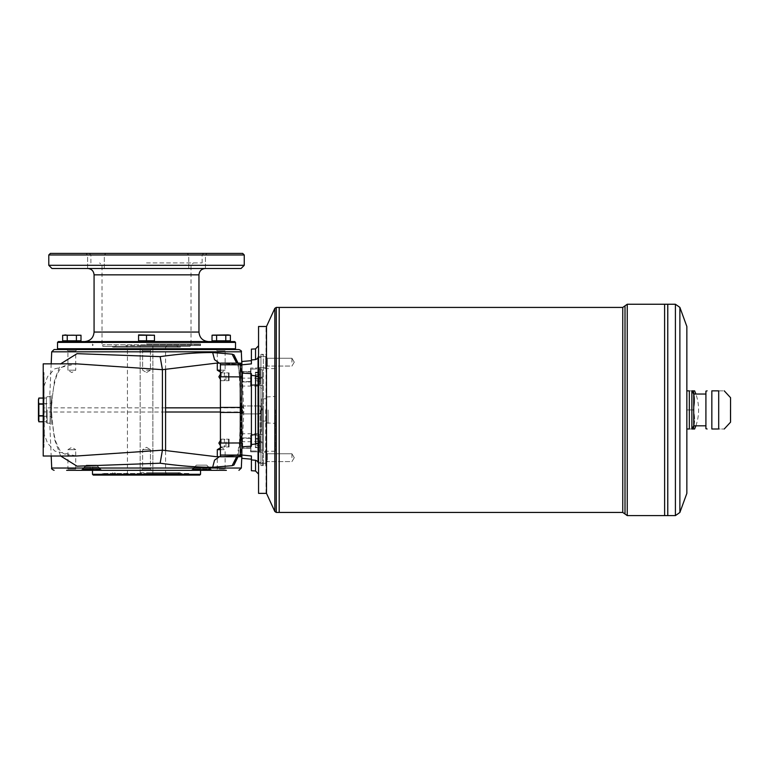 <?xml version="1.0" encoding="UTF-8"?>
<svg xmlns="http://www.w3.org/2000/svg" width="769" height="769" viewBox="0 0 769 769"><rect width="100%" height="100%" fill="white"/><g stroke="black" fill="none" stroke-linecap="round" stroke-linejoin="round"><path stroke-width="0.58" stroke-dasharray="3.85 2.88" d="M241.87 446.76L241.87 366.534L241.87 373.09L251.405 373.628L251.405 446.222L241.87 446.76L241.87 373.09M236.669 363.112L240.514 364.669L241.87 366.371L240.284 364.583L220.415 363.199L240.284 363.179L240.774 364.871L241.562 376.897L241.562 442.954L240.774 454.979L237.41 456.748M238.054 363.112L239.726 376.82L241.197 407.849L239.726 443.04L238.054 456.748M64.019 334.976L67.239 335.246L67.239 340.802L62.645 340.802M63.875 334.919L79.774 334.919M67.239 335.246L76.41 335.246L76.41 340.802L67.239 340.802M138.574 335.246L154.463 334.919L150.493 334.919L154.463 335.246L154.463 340.802L138.574 340.802L146.514 340.802L138.574 340.802L138.574 334.919L138.574 340.802L138.574 335.246L146.514 335.246L146.514 340.802L146.514 335.246L150.493 334.919L142.544 334.919L154.463 334.919L154.463 340.802L154.463 335.246L150.493 334.919L154.463 335.246M146.514 343.974L200.546 343.974L146.514 343.974M197.085 268.487L188.741 268.487L197.085 268.487M197.085 254.981L188.741 254.981L197.085 254.981M95.952 268.487L104.296 268.487L95.952 268.487M95.952 254.981L104.296 254.981L95.952 254.981M230.383 340.802L212.033 340.802M213.263 334.919L225.798 335.246L225.798 340.802M225.798 335.246L229.152 334.919M216.618 335.246L216.618 340.802M139.285 340.802L153.742 340.802L139.285 340.802L153.742 340.802L139.285 340.802L153.589 340.955L153.425 341.59L139.602 341.59L153.425 341.59M221.212 341.59L214.291 341.59L221.212 341.59M212.033 335.246L228.095 334.919M235.516 348.742L57.521 348.742M146.514 349.539L234.718 349.539L146.514 349.539M153.589 340.955L139.449 340.955L153.742 340.802M197.085 253.395L187.155 253.395L197.085 253.395M95.952 253.395L86.013 253.395L95.952 253.395M48.783 254.981L244.254 254.981M242.668 253.395L50.37 253.395M221.212 340.802L213.974 340.802L221.212 340.802M234.718 341.59L58.319 341.59M71.825 341.59L78.736 341.59L71.825 341.59M80.995 340.802L76.41 340.802M71.825 340.802L64.596 340.802L71.825 340.802M265.709 356.605L265.709 367.726L265.709 356.605L258.557 356.605L258.557 367.726L258.557 356.605L258.557 367.726L258.557 356.605L265.709 356.605L265.709 367.726L266.497 368.524L266.497 355.816L266.497 368.524L266.497 355.816L266.497 368.524L265.709 367.726L265.709 356.605L266.497 355.816L265.709 356.605M689.322 390.854C692.994 390.854 692.994 390.854 689.322 390.854L686.852 390.854L686.852 428.996L689.322 428.996C692.994 428.996 692.994 428.996 689.322 428.996L689.322 390.854M718.698 390.854C726.08 390.854 726.08 390.854 718.698 390.854L711.844 390.854L711.844 428.996L718.698 428.996C726.08 428.996 726.08 428.996 718.698 428.996L718.698 390.854M730.55 422.162L730.55 397.688M705.913 428.679L705.913 391.171M730.55 409.925L730.55 420.576L730.55 409.925M266.497 451.326L266.497 464.043L266.497 451.326L266.497 464.043L266.497 451.326L265.709 452.124L265.709 463.246L265.709 452.124L265.709 463.246L265.709 452.124L258.557 452.124L258.557 463.246L258.557 452.124L258.557 463.246L258.557 452.124L265.709 452.124L266.497 451.326M291.932 457.69L291.932 453.777L291.932 457.69M251.405 349.116L251.405 363.872L251.405 360.661L251.405 363.872L241.87 364.823L241.87 455.037L251.405 455.979L251.405 470.734M251.405 359.94L255.539 359.604C257.548 358.902 258.547 357.441 258.557 355.23L258.557 376.31L251.405 375.301L251.405 446.222L251.405 444.549L258.557 443.54L258.557 464.62C258.547 462.409 257.548 460.948 255.539 460.256L255.539 470.955M251.405 375.301L251.405 444.549M241.87 366.371L241.87 364.698L241.87 366.371M219.367 456.699L240.447 455.181L241.87 453.595L241.87 455.152L241.87 453.489L240.514 455.181L236.669 456.748M241.87 442.877L239.419 442.973L236.977 457.324L240.553 455.181L241.87 453.479M241.87 458.362L241.87 455.037M241.87 364.823L241.87 361.497M258.557 464.62L258.557 355.23M266.497 409.925L266.497 492.881L266.497 409.925M266.026 493.362L266.026 326.498M258.557 493.362L258.557 326.498M265.709 463.246L258.557 463.246L265.709 463.246L266.497 464.043L265.709 463.246M140.16 472.704L165.585 472.704L152.877 472.704L152.877 474.29L152.877 345.56L167.181 345.56L125.856 345.56L140.16 345.56L140.16 474.29L167.181 474.29L125.856 474.29L140.16 474.29L140.16 345.56L152.877 345.56L152.877 347.155L165.585 347.155L140.16 347.155M152.877 347.155L152.877 472.704M146.514 474.29L176.707 474.29L146.514 474.29M146.514 472.704L180.282 472.704L146.514 472.704M146.514 347.155L178.302 347.155L146.514 347.155M146.514 345.56L200.546 345.56L146.514 345.56M210.225 469.523L192.932 469.042L195.028 466.975L192.932 469.042L210.225 469.042L208.13 466.975L194.903 466.975L208.13 466.975L210.225 469.523L192.932 469.523L210.225 469.523M47.188 409.925L47.188 423.171L47.188 409.925M51.167 396.689L51.167 423.171L51.167 396.689L47.188 396.689L46.4 397.486L46.4 422.373L46.4 397.486M43.218 421.768L46.4 421.806L46.4 415.981L46.4 421.768L38.854 421.768L38.45 418.874L38.854 398.092L46.4 398.092L46.4 403.869L46.4 398.044L43.218 398.092M102.815 346.358L190.222 346.358L102.815 346.358L102.815 344.772L190.222 344.772L102.815 344.772M51.167 424.228L51.167 395.622L51.167 424.228L49.802 424.228L51.187 456.017M241.87 453.614L240.284 455.267L240.284 456.748M240.514 455.181L241.87 453.681M60.655 456.017L54.445 439.137L51.35 412.011L51.696 402.293L54.445 380.713L60.655 363.843M43.218 363.843L43.218 411.876L50.302 412.011C49.812 427.881 49.812 427.881 50.302 412.011C49.812 427.881 49.812 427.881 50.302 412.011L50.302 407.849L50.302 412.011L165.585 412.011M146.514 344.772L199.757 344.772L146.514 344.772M291.932 362.17L291.932 358.258L291.932 362.17M165.585 407.849L50.302 407.849C49.812 391.969 49.812 391.969 50.302 407.849C49.812 391.969 49.812 391.969 50.302 407.849L43.218 407.974M43.218 411.876L43.218 431.669L47.63 443.29L54.81 451.057L76.391 456.017M43.218 416.327C49.677 416.173 52.503 416.587 51.696 417.557L51.927 417.202C52.571 426.805 53.907 435.081 55.935 442.04L59.521 449.788L62.933 453.172C67.528 455.431 67.537 455.613 76.4 456.017M240.514 364.669L241.87 366.246L240.562 364.679L238.64 363.968L240.514 364.669M43.218 431.669L43.218 456.017M43.218 403.533C49.677 403.677 52.503 403.264 51.696 402.293L51.927 402.648C52.638 391.729 54.243 382.664 56.752 375.464C58.579 370.754 60.847 367.697 63.587 366.284C67.614 364.564 67.48 364.198 76.391 363.843L54.81 368.803L47.63 376.57L43.218 388.191M51.927 402.648L51.35 407.849M237.41 363.112L238.64 363.968L236.977 362.526C237.929 363.939 238.746 368.726 239.419 376.877L241.87 376.973M43.218 447.27L43.218 372.581L43.218 447.27L44.016 447.27L44.016 372.581L44.016 447.27M58.319 349.539L234.718 349.539M112.745 347.155L180.282 347.155L112.745 347.155L112.745 346.358L180.282 346.358L112.745 346.358M240.284 455.267L220.415 456.651L240.284 456.68A1.586 1.586 -0 0 0 241.87 455.094M51.581 407.954L51.35 412.011M191.25 470.32L211.908 470.32L206.746 465.149L211.908 470.32L191.25 470.32L196.412 465.149L206.746 465.149L196.412 465.149L206.746 465.149L196.412 465.149L191.25 470.32L211.908 470.32L81.12 470.32L101.787 470.32L81.12 470.32L101.787 470.32L81.12 470.32L86.291 465.149L96.615 465.149L86.291 465.149L96.615 465.149L86.291 465.149L81.12 470.32M92.722 469.042L100.191 469.042L92.722 469.042L92.722 466.975L90.184 466.975L90.184 469.042L82.716 469.042L90.184 469.042L90.184 466.975L92.722 466.975L92.722 469.523L100.191 469.523L92.722 469.042M90.184 469.523L82.716 469.523L90.184 469.523M267.295 362.17L267.295 366.073L266.497 366.871L266.497 357.47L266.497 366.871L266.497 357.47L266.497 366.871L267.295 366.073L267.295 358.258L267.295 362.17M266.497 493.362L266.497 326.498M266.497 462.39L266.497 452.989L266.497 462.39L266.497 452.989L266.497 462.39L267.295 461.592L267.295 453.777L267.295 461.592L266.497 462.39M693.994 425.824A43.698 37.844 180 0 0 693.205 409.925A43.698 37.844 180 0 1 693.205 428.996L686.852 428.996L686.852 390.854L686.852 428.996L686.852 390.854L691.86 390.854M694.609 390.854L693.205 390.854A43.698 37.844 0 0 1 693.205 409.925L686.852 409.925L693.205 409.925A43.698 37.844 0 0 0 693.994 394.036M693.205 428.996L694.609 428.996M691.86 428.996L689.322 428.996M693.205 390.854L686.852 390.854M686.852 493.362L686.852 326.498M279.214 512.433L279.214 307.427L279.195 512.433M279.214 409.925L279.214 512.414L279.195 409.925M667.78 515.605L667.78 304.245L667.761 515.595M664.618 515.605L664.618 304.245L664.599 515.595M730.214 409.925L730.233 420.576L730.233 409.925M705.913 409.925L705.913 425.824L705.913 409.925M693.725 425.824L693.725 394.036M267.295 457.69L267.295 453.777L267.295 457.69M258.557 376.31L258.557 443.54M57.521 342.388L235.516 342.388M244.254 265.305L48.783 265.305M241.072 268.487L51.956 268.487M146.514 253.395L203.727 253.395L146.514 253.395M146.514 262.921L202.141 262.921L146.514 262.921M146.514 265.305L191.01 265.305L146.514 265.305M146.514 254.981L202.141 254.981L146.514 254.981M146.514 268.487L205.313 268.487L146.514 268.487M146.514 335.246L146.514 340.802M76.41 335.246L80.995 335.246M146.514 473.493L180.282 473.493L146.514 473.493M200.305 469.042L192.836 469.042L200.305 469.042L200.305 466.975L202.853 466.975L202.853 469.042L210.322 469.042L202.853 469.042L202.853 466.975L200.305 466.975L200.305 469.523L192.836 469.523L200.305 469.042M202.853 469.523L210.322 469.523L202.853 469.523M82.802 469.042L100.105 469.042L98.124 466.975L100.105 469.042L82.802 469.042L84.898 466.975L82.802 469.523L100.105 469.523L82.802 469.042M84.898 466.975L98.009 466.975L84.898 466.975M38.854 404.148L46.4 404.148L46.4 415.712L46.4 403.869L43.218 404.148M38.45 420.259L38.854 415.981L43.218 415.981M38.45 399.601L38.854 415.981M77.006 470.32L66.643 470.32L67.912 469.042L75.727 469.042L67.912 469.042L67.912 449.654L71.825 447.308L75.727 449.654L67.912 449.654L75.727 449.654L75.727 469.042L77.006 470.32L71.825 470.32M220.415 449.654L225.115 449.654L225.115 469.042L226.384 470.32L216.031 470.32L226.384 470.32L216.031 470.32L217.3 469.042L225.115 469.042L217.3 469.042L217.3 456.738M44.016 436.946L44.016 382.914L44.333 436.946M150.426 449.654L142.611 449.654L150.426 449.654L150.426 469.042L142.611 469.042L150.426 469.042L142.611 469.042L150.426 469.042L151.695 470.32L141.342 470.32L151.695 470.32L141.342 470.32L151.695 470.32L150.426 469.042L150.426 449.654L142.611 449.654L150.426 449.654L146.514 447.308L142.611 449.654L142.611 469.042L141.342 470.32L142.611 469.042L142.611 449.654L146.514 447.308L150.426 449.654M220.415 447.789L221.212 447.308L225.115 449.654L217.3 449.654M191.068 475.088L101.96 475.088L191.068 475.088L190.645 473.493L102.383 473.493L190.645 473.493M93.28 475.088L199.757 475.088M92.482 474.29L200.546 474.29M200.546 470.32L92.482 470.32L200.546 470.32M228.364 443.079L228.364 439.897L228.364 446.26L228.364 439.897L229.085 439.166L229.085 446.981L229.085 439.166L229.085 446.981L229.085 439.166L225.98 439.166L229.085 439.166L228.364 439.897L228.364 443.079M225.98 445.789L225.98 440.368L224.365 439.166L224.365 446.981L225.98 445.789M228.364 379.953L228.364 373.599L228.364 379.953L228.364 373.599L228.364 379.953L229.085 380.684L229.085 372.869L229.085 380.684L229.085 372.869L229.085 380.684L225.98 380.684L229.085 380.684L228.364 379.953M225.98 379.482L225.98 374.07L224.365 372.869L224.365 380.684L225.98 379.482M241.87 376.781L241.87 370.821L241.87 376.781M250.607 376.781L250.607 368.034L250.607 376.781M242.668 376.781L242.668 371.61L242.668 376.781M242.668 381.943L242.668 371.61L242.668 381.943L241.87 382.741L241.87 370.821L241.87 382.741L242.668 381.943L250.607 381.943L250.607 371.61L250.607 381.943L242.668 381.943M250.607 372.013L241.87 372.013L250.607 372.013L250.607 381.549L250.607 372.013M242.668 371.61L250.607 371.61L242.668 371.61L241.87 370.821L242.668 371.61M242.668 443.079L242.668 448.24L242.668 443.079M241.87 443.079L241.87 449.038L241.87 443.079M250.607 443.079L250.607 451.816L250.607 443.079M250.607 447.846L241.87 447.846L250.607 447.846L250.607 438.311L250.607 447.846M241.87 437.119L241.87 449.038L241.87 437.119L242.668 437.917L241.87 437.119M221.212 443.079L221.212 439.166L221.212 443.079M228.364 373.599L229.085 372.869L228.364 373.599M221.212 376.781L221.212 372.869L221.212 376.781M241.072 409.925L241.072 441.714L241.072 409.925M242.668 409.925L242.668 413.213L242.668 409.925M261.412 413.905L241.072 413.905L261.412 413.905L261.412 421.056L261.412 398.803L261.412 405.955L241.072 405.955L241.072 413.905L241.072 405.955L258.076 405.955L262.056 409.925L258.076 413.905A3.97 3.97 0 0 0 262.056 409.925A3.97 3.97 0 0 0 258.076 405.955L261.412 405.955L261.412 413.905M261.412 409.925L261.412 431.38L261.412 409.925M257.759 442.675L257.759 450.778L257.759 442.675L262.527 441.521L262.527 449.942L262.527 441.521L257.759 442.675L257.759 451.653L257.759 442.675M260.941 441.771L260.941 451.816L257.759 451.653L260.941 451.72L260.941 462.467L260.941 370.6L260.941 441.771L257.759 441.396L257.759 378.454L260.941 378.079L260.941 354.307L260.941 465.553L260.941 378.079L257.759 378.454L257.759 441.396L260.941 441.771M257.759 434.35L262.527 434.475L262.527 441.521L262.527 385.375L262.527 434.475L257.759 434.35L257.759 385.509L257.759 434.35L250.607 434.341L257.759 434.341M262.527 385.375L257.759 385.519L257.759 378.454L257.759 385.519L262.527 385.375L262.527 378.338L262.527 385.375M257.759 368.197L260.941 368.13L257.759 368.197L257.759 357.662L257.759 368.197M260.941 368.13L260.941 357.383L260.941 368.13M257.759 451.653L257.759 462.188L257.759 451.653M257.759 377.175L262.527 378.338L262.527 369.918L262.527 378.338L257.759 377.175L257.759 369.072L257.759 377.175M262.527 409.925L262.527 464.755L262.527 409.925M250.607 368.034L250.607 385.519L250.607 368.034L260.941 368.034L250.607 368.034M250.607 384.404L250.607 369.149L250.607 384.404L259.345 384.721L259.345 368.832L259.345 384.721L259.345 368.832L259.345 384.721L260.143 383.933L260.143 369.629L260.143 383.933L260.143 369.629L260.143 383.933L259.345 384.721L250.925 384.721L250.925 368.832L250.607 384.404M255.375 381.366L255.375 379.069L255.375 381.366L260.143 381.366L260.143 379.069L260.143 381.366M255.375 379.069L260.143 379.069L260.143 374.484L260.143 379.069L255.375 379.069L255.375 374.484L255.375 379.069M255.375 374.484L260.143 374.484L260.143 372.186L260.143 374.484L255.375 374.484L255.375 372.186L255.375 374.484M255.375 443.079L255.375 447.049L260.143 447.049L260.143 443.079L260.143 447.049L255.375 447.049L255.375 443.079L260.143 443.079L260.143 435.927L260.143 450.23L260.143 435.927L260.143 450.23L260.143 443.079L255.375 443.079L255.375 439.109L255.375 443.079M255.375 372.186L260.143 372.186M255.375 372.802L260.143 372.802L255.375 372.802L255.375 376.781L260.143 376.781L255.375 376.781L255.375 380.751L260.143 380.751L255.375 380.751L255.375 372.802M262.527 355.095L263.325 354.307L263.325 465.553L263.325 354.307L260.941 354.307M255.375 445.376L255.375 440.781L260.143 440.781L260.143 445.376L260.143 438.493L260.143 440.781L255.375 440.781L255.375 445.376L260.143 445.376L260.143 447.664L260.143 445.376L255.375 445.376L255.375 447.664L255.375 445.376M255.375 438.493L260.143 438.493M255.375 447.664L260.143 447.664M250.925 435.129L259.345 435.129L259.345 451.028L259.345 435.129L259.345 451.028L259.345 435.129L260.143 435.927L259.345 435.129L250.607 435.446L250.925 451.028L250.925 435.129M255.375 439.109L260.143 439.109L255.375 439.109M263.325 409.925L263.325 451.249L263.325 409.925M260.143 409.925L260.143 441.714L260.143 409.925M268.093 409.925L268.093 423.44L268.093 409.925M275.244 409.925L275.244 451.249L275.244 409.925M141.342 349.539L151.695 349.539L141.342 349.539L151.695 349.539L141.342 349.539L142.611 350.808L150.426 350.808L142.611 350.808L150.426 350.808L142.611 350.808L141.342 349.539M146.514 370.197L150.426 370.197L146.514 370.197M66.643 349.539L77.006 349.539L66.643 349.539L67.912 350.808L75.727 350.808L67.912 350.808L67.912 370.197L71.825 370.197L67.912 370.197L71.825 372.542L75.727 370.197L71.825 370.197L75.727 370.197L75.727 350.808L77.006 349.539M216.031 349.539L226.384 349.539L216.031 349.539L217.3 350.808L225.115 350.808L217.3 350.808L217.3 363.122M217.3 370.197L220.415 370.197M221.212 370.197L225.115 370.197L221.212 370.197M265.709 409.925L265.709 465.553L265.709 409.925M228.278 341.436L214.138 341.436M153.589 341.436L139.602 341.59M214.138 340.955L228.278 340.955M198.96 332.054L94.068 332.054M692.071 428.679L692.071 391.171M255.539 444.444L255.539 375.407M255.539 359.604L255.539 348.905M43.218 403.869L38.854 403.869M241.178 412.357L241.87 412.261M220.415 412.011L241.87 411.953M219.367 363.16L240.447 364.679L241.87 366.255M241.322 468.033L51.715 468.033M239.419 442.973L240.908 407.868L243.763 407.849L220.415 407.849M51.715 351.817L241.322 351.817M241.178 407.503L241.87 407.906M239.419 376.877L240.889 407.532L241.87 407.599M240.284 363.112L240.284 363.179A1.586 1.586 180 0 1 241.87 364.766M622.755 512.433L622.755 307.427M276.263 307.427L276.263 512.433M274.821 308.35L274.821 511.5M679.883 512.471L679.883 307.379M675.403 304.245L675.403 515.605M627.254 304.245L627.254 515.605M625.005 514.019L625.005 305.831M94.068 274.841L198.96 274.841M64.75 340.955L78.899 340.955M78.899 341.436L64.75 341.436M43.218 415.712L38.854 415.712M259.028 409.925L259.028 386.086L259.028 409.925M205.429 268.487L205.429 254.981L207.015 253.395L205.429 254.981L205.429 268.487M188.741 268.487L188.741 254.981L187.155 253.395L188.741 254.981L188.741 268.487M104.296 268.487L104.296 254.981L105.882 253.395L104.296 254.981L104.296 268.487M87.608 268.487L87.608 254.981L86.013 253.395L87.608 254.981L87.608 268.487M139.449 340.955L139.449 341.436M265.709 367.726L258.557 367.726L265.709 367.726M294.277 457.69L291.932 453.777L267.295 453.777L266.497 452.989L267.295 453.777L291.932 453.777L294.277 457.69L291.932 461.592L267.295 461.592L291.932 461.592L294.277 457.69M167.181 474.29L165.585 472.704L165.585 450.394M165.585 369.466L165.585 347.155L167.181 345.56M125.856 474.29L127.443 472.704L127.443 347.155L125.856 345.56M114.735 472.704L116.321 474.29M178.302 472.704C178.706 473.089 178.177 473.617 176.707 474.29M114.735 347.155C114.331 346.771 114.86 346.233 116.321 345.56M178.302 347.155L176.707 345.56M46.4 422.373L47.188 423.171L51.167 423.171M190.222 346.358L190.222 344.772M241.87 455.431L243.763 412.011L241.87 364.429M93.28 344.772L92.482 345.56L92.482 343.974M199.757 344.772L200.546 345.56L200.546 343.974M294.277 362.17L291.932 358.258L267.295 358.258L266.497 357.47L267.295 358.258L291.932 358.258L294.277 362.17L291.932 366.073L267.295 366.073L291.932 366.073L294.277 362.17M51.187 363.843L49.802 395.622L51.167 395.622M51.581 411.896L51.927 417.202M43.218 372.581L44.016 372.581M192.836 469.523L194.903 466.975M210.322 469.523L208.255 466.975M84.782 466.975L82.716 469.523M98.124 466.975L100.191 469.523M180.282 346.358L180.282 347.155M695.868 425.824A47.678 47.678 0 0 0 695.868 394.036M191.01 343.974L191.01 265.305L193.394 262.921M102.017 343.974L102.017 265.305L99.634 262.921M202.141 262.921L202.141 254.981L203.727 253.395M90.896 262.921L90.896 254.981L89.3 253.395M180.282 473.493L180.282 472.704M112.745 473.493L112.745 472.704M46.4 421.806L43.218 421.806M46.4 398.044L43.218 398.044M102.383 473.493L101.96 475.088M96.615 465.149L101.787 470.32L96.615 465.149M228.364 446.26L229.085 446.981L225.98 446.981L229.085 446.981L228.364 446.26M224.365 446.981L221.212 446.981L220.415 445.664M224.365 439.166L221.212 439.166L220.415 440.493M220.415 374.195L221.212 372.869L229.085 372.869L224.365 372.869M224.365 380.684L221.212 380.684L220.415 379.357M250.607 381.549L241.87 381.549L250.607 381.549M242.668 448.24L241.87 449.038L242.668 448.24L250.607 448.24L242.668 448.24M250.607 438.311L241.87 438.311L250.607 438.311M242.668 437.917L250.607 437.917L242.668 437.917M241.072 413.213L242.668 413.213L244.638 409.925L242.668 406.647L241.072 406.647M266.497 398.803L261.412 398.803M266.497 421.056L261.412 421.056M262.527 449.942L257.759 450.778M250.607 451.816L260.941 451.816L250.607 451.816M257.759 357.662L260.941 357.383M257.759 462.188L260.941 462.467M250.607 385.519L257.759 385.519L250.607 385.519M262.527 369.918L257.759 369.072M259.345 368.832L260.143 369.629L259.345 368.832L250.607 369.149L259.345 368.832M262.527 464.755L263.325 465.553L260.941 465.553M250.925 451.028L259.345 451.028L260.143 450.23L259.345 451.028L250.925 451.028M275.244 368.611L263.325 368.611L262.527 367.813M275.244 451.249L263.325 451.249L262.527 452.037M241.072 441.714L260.143 441.714L262.527 443.088M241.072 378.146L260.143 378.146L262.527 376.772M241.072 386.086L259.028 386.086L261.412 388.47M241.072 433.764L259.028 433.764L261.412 431.38M266.497 422.854L275.244 423.44M266.497 396.996L275.244 396.419M146.514 372.542L150.426 370.197L150.426 350.808L151.695 349.539L150.426 350.808L150.426 370.197L146.514 372.542L142.611 370.197L142.611 350.808L142.611 370.197L146.514 372.542M220.415 372.071L221.212 372.542L225.115 370.197L225.115 350.808L226.384 349.539M266.497 465.553L265.709 465.553L266.497 466.341M266.497 354.307L265.709 354.307L266.497 353.509"/><path stroke-width="1.15" d="M237.41 456.748L234.007 465.005L232.123 465.697L212.667 467.273C197.787 467.331 180.282 465.976 160.154 463.217L77.035 466.187L60.655 456.017M238.054 456.748L234.007 465.005M62.645 335.246L62.645 340.802L80.995 340.802L80.995 335.246L62.645 335.246M80.995 335.246L67.239 335.246L67.239 340.802M67.239 335.246L64.942 334.919M76.41 335.246L76.41 340.802M225.798 335.246L230.383 335.246L228.095 334.919L230.383 335.246L230.383 340.802L225.798 340.802L225.798 335.246L216.618 335.246L216.618 340.802L225.798 340.802M153.742 340.802L139.285 340.802M228.095 334.919L212.494 335.13M57.521 348.742L235.516 348.742L235.516 342.388L57.521 342.388L57.521 348.742L58.319 349.539L54.099 349.539L238.938 349.539L234.718 349.539L235.516 348.742M216.618 335.246L212.033 335.246L212.033 340.802L216.618 340.802M146.514 254.981L48.783 254.981L50.37 253.395L242.668 253.395L244.254 254.981L146.514 254.981M154.463 335.246L138.574 334.919L138.574 340.802L154.463 340.802L154.463 335.246L138.574 335.246M57.521 342.388L58.319 341.59L234.718 341.59L235.516 342.388M686.852 390.854L689.322 390.854C692.994 390.854 692.994 390.854 689.322 390.854L689.322 428.996C692.994 428.996 692.994 428.996 689.322 428.996L686.852 428.996L689.322 428.996M718.698 390.854C726.08 390.854 726.08 390.854 718.698 390.854L718.698 428.996C726.08 428.996 726.08 428.996 718.698 428.996L711.844 428.996C705.913 428.996 705.913 428.996 711.844 428.996C705.913 428.996 705.913 428.996 711.844 428.996L711.844 390.854C705.913 390.854 705.913 390.854 711.844 390.854C705.913 390.854 705.913 390.854 711.844 390.854L718.698 390.854M724.244 390.854L730.55 397.688L730.55 422.162L724.244 428.996M707.105 390.854L705.913 391.171L705.913 428.679L707.105 428.996M251.405 459.189L241.87 458.362L241.87 455.037L251.405 455.979L251.405 470.734L255.539 470.955L255.539 460.256L251.405 459.92L255.539 460.256C257.548 460.948 258.547 462.409 258.557 464.62M241.87 455.037L241.87 446.76L251.405 446.222L251.405 375.301L258.557 376.31M251.405 375.301L251.405 373.628L241.87 373.09L241.87 446.76M241.87 373.09L241.87 364.823L251.405 363.872L251.405 349.116L255.539 348.905L255.539 359.604L251.405 359.94M251.405 360.661L241.87 361.497L241.87 364.823M258.557 443.54L251.405 444.549M258.557 355.23C258.547 357.441 257.548 358.902 255.539 359.604M266.497 326.969L266.497 492.881M266.026 326.498L258.557 326.498L258.557 493.362L266.026 493.362M43.218 398.092L38.854 398.092L38.45 400.985L38.854 403.869L43.218 403.869M236.669 456.748L232.123 465.697M220.415 363.228L216.618 363.112L162.413 369.678L160.154 356.633C180.273 353.817 197.777 352.462 212.667 352.577L232.123 354.153L236.669 363.112M60.655 363.843L77.035 353.663L160.154 356.633M232.123 354.153L234.007 354.855L238.054 363.112M220.415 456.623L216.618 456.738L162.413 450.173L162.413 369.678L76.4 363.843L43.218 363.843L43.218 456.017L76.4 456.017L162.413 450.173L160.154 463.217M234.007 354.855L237.41 363.112M241.87 453.489A1.586 1.586 180 0 1 240.284 455.075L220.415 455.075L220.415 456.68L240.284 456.748L241.87 455.152M241.87 376.897L220.415 376.81L220.415 363.179L240.284 363.179A1.586 1.586 -0 0 1 241.87 364.766M266.497 409.925L266.497 493.362L274.821 511.5L274.821 308.35L266.497 326.498L266.497 409.925M695.868 425.824A47.678 47.678 0 0 1 694.609 428.996L691.86 428.996L691.86 390.854L694.609 390.854A47.678 47.678 0 0 1 695.868 394.036M693.205 428.996A43.698 37.844 180 0 0 693.994 425.824M693.994 394.036A43.698 37.844 0 0 0 693.205 390.854M686.852 409.925L686.852 493.362L679.883 512.471L679.883 307.379L686.852 326.498L686.852 409.925M276.263 307.427L279.195 307.427L279.195 512.433L622.755 512.433L622.755 307.427L279.214 307.427L279.214 512.433L276.263 512.433L276.263 307.427L274.821 308.35M667.78 409.925L667.78 515.605L627.254 515.605L627.254 304.245L664.599 304.245L664.618 515.605L664.599 304.245L667.761 304.245L667.761 515.605L675.403 515.605L675.403 304.245L667.78 304.245L667.761 409.925M705.913 394.036L693.725 394.036L693.725 425.824L692.071 428.679M244.254 265.305L241.072 268.487L51.956 268.487L48.783 265.305L244.254 265.305L244.254 254.981M139.449 340.955L139.602 341.59M146.514 335.246L146.514 340.802M38.854 403.869L38.854 415.712L43.218 415.712M38.854 415.712L38.854 421.768L43.218 421.768M43.218 398.044L38.863 398.044L38.45 399.601L38.45 420.259L38.863 421.806L43.218 421.806M81.12 470.32L71.825 470.32M66.643 470.32L226.384 470.32M216.031 470.32L191.25 470.32M221.212 447.308L217.3 449.654L220.415 449.654M92.482 474.29L200.546 474.29L199.757 475.088L93.28 475.088L92.482 474.29L92.482 470.32M200.546 474.29L200.546 470.32M220.415 370.197L217.3 370.197L217.3 363.122M228.441 340.802L214.138 340.955L228.124 341.59M84.532 341.59C90.329 341.023 93.51 337.851 94.068 332.054L198.96 332.054C199.527 337.851 202.699 341.023 208.495 341.59M255.539 375.407L255.539 444.444M219.367 456.699L214.541 460.189L212.667 467.273M212.667 352.577L214.541 359.661L219.367 363.16M51.187 456.017L51.715 468.033L241.322 468.033L241.87 455.431M165.585 412.011L220.415 412.011M220.415 407.849L165.585 407.849M241.87 364.429L241.322 351.817L51.715 351.817L51.187 363.843M241.87 455.094A1.586 1.586 180 0 1 240.284 456.68L240.284 412.424L241.87 412.338M241.87 442.963L220.415 443.04L220.415 455.075M241.87 407.512L240.284 407.435L240.284 412.424L220.415 412.424L220.415 407.435L240.284 407.435L240.284 363.112L220.415 363.112M220.415 364.785L240.284 364.785A1.586 1.586 180 0 1 241.87 366.371M220.415 412.424L220.415 443.04M220.415 376.81L220.415 407.435M622.755 307.427L625.005 305.831L625.005 514.019L627.254 515.605M198.96 332.054L198.96 274.841L94.068 274.841C93.693 270.986 91.578 268.862 87.714 268.487M139.449 341.436L153.425 341.59M79.053 340.802L64.596 340.802M64.75 340.955L78.736 341.59M38.854 404.148L43.218 404.148M38.854 415.981L43.218 415.981M237.246 456.748L236.977 457.324L237.486 456.748M255.539 348.905L258.557 345.723M255.539 470.955L258.557 474.127M165.585 450.394L165.585 369.466M216.618 363.112L219.847 363.199M219.847 456.651L216.618 456.738M51.715 351.817L54.099 349.539M241.322 351.817C241.87 351.231 241.072 350.472 238.938 349.539M240.284 456.748L220.415 456.748M240.284 363.112L241.87 364.698M705.913 425.824L693.725 425.824M693.725 394.036L692.071 391.171M675.403 515.605L679.883 512.471M675.403 304.245L679.883 307.379M625.005 305.831L627.254 304.245M622.755 512.433L625.005 514.019M274.821 511.5L276.263 512.433M48.783 265.305L48.783 254.981M198.96 274.841C199.334 270.986 201.459 268.862 205.313 268.487M94.068 332.054L94.068 274.841M153.589 340.955L153.589 341.436M78.899 340.955L78.899 341.436M228.278 340.955L228.278 341.436M51.715 468.033C51.167 468.619 51.956 469.378 54.099 470.32M241.322 468.033L238.938 470.32M217.3 449.654L217.3 456.738M220.415 440.493L218.857 443.079L220.415 445.664M220.415 374.195L218.857 376.781L220.415 379.357M220.415 372.071L217.3 370.197"/></g></svg>
